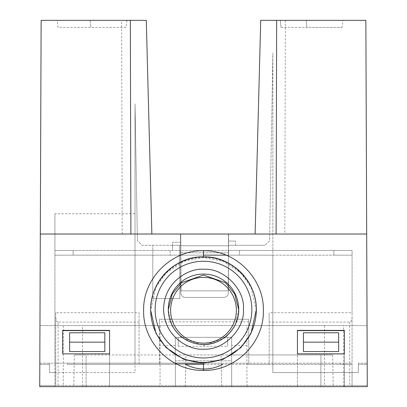 <?xml version="1.0" encoding="UTF-8"?>
<svg xmlns="http://www.w3.org/2000/svg" width="407" height="407" viewBox="0 0 407 407"><rect width="100%" height="100%" fill="white"/><g stroke="black" fill="none" stroke-linecap="round" stroke-linejoin="round"><path stroke-width="0.31" stroke-dasharray="2.04 1.53" d="M236.375 310.261A32.875 32.875 0 0 0 203.5 277.386A32.875 32.875 0 0 0 170.625 310.261A32.875 32.875 0 0 0 203.5 343.132A32.875 32.875 0 0 0 236.375 310.261M324.425 325.6L324.425 386.65L246.937 386.65L246.937 325.6L324.425 325.6L246.937 325.6M160.063 325.6L160.063 386.65L82.575 386.65L82.575 325.6L160.063 325.6L82.575 325.6M269.175 322.079L269.175 312.703L352.07 312.703L352.07 317.374C351.918 320.212 351.134 321.779 349.715 322.079L269.175 322.079L269.175 364.341L352.075 364.341L340.323 364.341L340.323 363.171L340.323 364.341L248.748 364.341L248.748 345.375L231.675 345.375L231.675 386.65L320.904 386.65L86.096 386.65L175.325 386.65L175.325 360.821L231.675 360.821L231.675 337.342L175.325 337.342L175.325 360.821L231.675 360.821L231.675 386.65L231.675 337.342L175.325 337.342L175.325 354.95L86.096 354.95C70.95 354.95 70.95 354.95 86.096 354.95C70.95 354.95 70.95 354.95 86.096 354.95L86.096 386.65C70.243 386.65 70.243 386.65 86.096 386.65C70.243 386.65 70.243 386.65 86.096 386.65L86.096 354.95L175.325 354.95L175.325 386.65L367.277 386.65L39.723 386.65L175.325 386.65L175.325 337.342L227.615 337.342L227.615 346.326L178.307 346.326L178.307 337.342L178.307 346.326M352.07 317.374L352.07 385.475L349.715 385.475L349.715 322.079M231.675 345.375L231.675 337.342L175.325 337.342L175.325 386.65L221.662 386.65L221.113 354.95L221.662 386.65L231.675 386.65L231.675 354.95L320.904 354.95L320.904 386.65C336.757 386.65 336.757 386.65 320.904 386.65C336.757 386.65 336.757 386.65 320.904 386.65L320.904 354.95C336.05 354.95 336.05 354.95 320.904 354.95C336.05 354.95 336.05 354.95 320.904 354.95L231.675 354.95L231.675 337.342L227.615 337.342L227.615 346.326M227.615 354.95L178.307 354.95L227.615 354.95M180.749 252.808L228.413 252.808L180.749 252.808L180.749 245.767L228.413 245.767L228.413 252.808L228.413 245.767L180.749 245.767L180.749 255.158L228.413 255.158L228.413 252.808L228.413 255.158L180.749 255.158L180.749 252.808M203.5 363.171L352.075 363.171L272.863 363.171L272.863 372.563L358.348 372.563L358.348 363.171L367.185 363.171L358.348 363.171L358.348 372.563L358.348 364.341L367.19 364.341L358.348 364.341L358.348 372.563L272.863 372.563L272.863 53.007L269.587 240.705L264.911 245.294L269.587 240.705L272.863 53.007L272.863 255.158L352.075 255.158L352.075 250.463L228.49 250.463L228.525 245.294L264.911 245.294L228.531 245.294L235.572 245.294L235.572 241.071L235.572 245.294L228.531 245.294L228.566 241.071L228.413 258.297L228.413 234.025L180.749 234.025L180.749 255.158L228.413 255.158L228.413 234.025L180.749 234.025L180.983 290.847L228.134 290.847L180.983 290.847L180.489 234.025L40.313 234.025M246.937 386.65L324.425 386.65M185.338 386.65L185.887 354.95L221.113 354.95L185.887 354.95L185.338 386.65M82.575 386.65L160.063 386.65M366.687 234.025L255.128 234.025L260.724 20.35L365.862 20.35L367.043 325.6L39.957 325.6L367.043 325.6L367.277 386.65L367.185 363.171L367.277 386.65L352.075 386.65L352.07 385.475M126.012 27.396L90.792 27.396L90.176 20.35L90.792 27.396L57.921 27.396L57.301 20.35L90.176 20.35L57.301 20.35L57.921 27.396L90.792 27.396L90.176 20.35L90.792 27.396L126.012 27.396L126.974 20.35L90.176 20.35L126.974 20.35M342.994 20.35L306.201 20.35L306.817 27.396L342.038 27.396L342.994 20.35L306.201 20.35L306.817 27.396L342.038 27.396M306.201 20.35L306.817 27.396L306.201 20.35L280.372 20.35L306.201 20.35M280.988 27.396L306.817 27.396L280.988 27.396L280.372 20.35L280.988 27.396M122.197 234.025L121.637 20.35L146.276 20.35L151.872 234.025M285.363 20.35L284.803 234.025L228.627 234.025L228.134 290.847L228.413 258.297L228.413 292.725C228.149 295.589 226.582 297.156 223.718 297.425C226.582 297.156 228.144 295.589 228.413 292.725L228.413 255.158L272.863 255.158L272.863 363.171L248.748 363.171L248.748 319.261L159.524 319.261L159.524 364.341L135.022 364.341L135.022 372.563L49.537 372.563L55.739 372.563L49.537 372.563L49.537 364.341L39.81 364.341L49.537 364.341L49.537 372.563L135.022 372.563L135.022 103.81L135.022 213.751L54.925 213.751L54.925 255.158L54.925 213.751M255.128 234.025L284.803 234.025M203.5 257.514L183.806 261.319L166.158 272.97L156.049 287.103L150.666 310.322C149.99 281.517 175.86 256.746 203.5 257.519L223.26 261.35L240.964 273.087L250.982 287.169L256.334 310.322C257.845 283.308 231.308 256.303 203.5 257.519M238.716 309.773L234.854 326.302L225.605 337.683L203.5 345.482L181.415 337.693L172.151 326.317L168.284 309.773M235.572 241.071L228.566 241.071L235.572 241.071M344.383 330.392L344.383 386.65L352.075 386.65L352.075 250.463L352.075 255.158L333.862 255.158L333.821 250.463L352.075 250.463L333.821 250.463L333.862 255.158L352.075 255.158L352.075 250.463L54.925 250.463L180.632 250.463L180.489 234.025L228.627 234.025L228.485 250.463L180.632 250.463L180.56 242.241L172.527 242.241L172.527 245.294L180.586 245.294L142.089 245.294L137.413 240.705L142.089 245.294L172.527 245.294L172.527 250.463L172.527 242.241L180.56 242.241L180.749 292.725C181.018 295.589 182.58 297.151 185.444 297.425L223.718 297.425L185.444 297.425C182.585 297.156 181.018 295.589 180.749 292.725L180.749 255.158L152.808 255.158L152.808 298.596L179.879 298.596L152.808 298.596L152.808 245.294L152.808 255.158L54.925 255.158L54.925 250.463L73.179 250.463L54.925 250.463L54.925 386.65L54.925 363.171L67.476 363.171L67.476 364.341L139.092 364.341L139.092 363.171L174.924 363.171M352.065 317.384L352.065 385.475L352.065 372.563L352.065 385.475L367.272 385.475L39.728 385.475L39.81 364.341L39.728 385.475L55.739 385.475L55.739 363.171L39.815 363.171L39.723 386.65L41.138 20.35L121.637 20.35M248.748 321.871L248.748 319.261L159.524 319.261L159.524 321.871L248.748 321.871L248.748 345.375M137.413 240.705L135.022 103.81L137.413 240.705M135.022 213.751L135.022 364.341L67.476 364.341L67.476 363.171L248.748 363.171L248.748 364.341L159.524 364.341L159.524 321.871M179.411 245.294L179.879 298.596L179.411 245.294M367.272 385.475L367.19 364.341L367.272 385.475M73.138 255.158L54.925 255.158L73.138 255.158L73.179 250.463L73.138 255.158M180.469 250.463L170.151 250.463L170.151 255.158L170.151 250.463L180.469 250.463L180.469 255.158L170.151 255.158L180.469 255.158L180.469 250.463M239.545 250.463L228.648 250.463L228.648 255.158L228.648 250.463L239.545 250.463L239.545 255.158L228.648 255.158L239.545 255.158L239.545 250.463M175.325 345.375L159.524 345.375M49.537 363.171L49.537 372.563L49.537 363.171M109.575 330.392L109.575 386.65L39.723 386.65L39.815 363.171L54.925 363.171L54.925 255.158L203.5 255.158M352.075 363.171L352.075 364.341L352.075 363.171M55.739 312.703L55.739 364.341L55.739 363.171L139.092 363.171L139.092 312.703L55.739 312.703L55.739 385.475L349.715 385.475M352.075 312.703L352.075 255.158L226.129 255.158M62.617 353.861L109.575 354.1L109.575 386.65L344.383 386.65L344.383 354.105L297.425 354.105L297.425 386.65L297.425 330.392M62.617 354.1L62.617 330.392M203.5 364.341L269.175 364.341L269.175 312.703M185.353 364.341L139.092 364.341L139.092 312.703M338.665 351.546L338.665 332.763L303.444 332.763L303.444 351.546L338.665 351.546M104.828 351.546L104.828 332.763L69.607 332.763L69.607 351.546L104.828 351.546M58.084 385.475L58.084 322.079L139.092 322.079M58.084 322.079C56.894 322.069 56.11 320.502 55.739 317.384M63.436 325.6L63.202 386.65M343.798 386.65L343.564 325.6M332.646 354.95L333.201 386.65M74.354 354.95L73.799 386.65M168.279 310.261L168.279 309.284M238.721 310.261L238.721 309.284"/><path stroke-width="0.61" d="M236.375 310.261A32.875 32.875 0 0 0 203.5 277.386A32.875 32.875 0 0 0 170.625 310.261A32.875 32.875 0 0 0 203.5 343.132A32.875 32.875 0 0 0 236.375 310.261M130.891 234.025L130.337 20.35L146.276 20.35L151.872 234.025M276.109 234.025L276.663 20.35L260.724 20.35L255.128 234.025M150.666 310.322L156.018 333.47L166.036 347.553L183.74 359.295L203.5 363.125L223.194 359.32L240.842 347.675L250.951 333.537L256.334 309.686A52.834 52.824 180 0 1 203.5 362.51A52.834 52.824 180 0 1 150.666 309.686A52.834 52.824 180 0 1 203.5 256.863A52.834 52.824 180 0 1 256.334 309.686C256.781 280.128 230.387 255.876 203.5 256.863C176.613 255.876 150.219 280.128 150.666 309.686L150.666 310.322M168.284 309.773L172.293 293.925L181.547 282.717L203.5 275.035L225.437 282.702L234.697 293.91L238.716 309.773M276.663 20.35L365.862 20.35L366.687 234.025L40.313 234.025L39.723 386.65L367.277 386.65L366.687 234.025M130.337 20.35L41.138 20.35L40.313 234.025M203.5 370.416C171.225 371.204 142.689 342.277 143.625 310.424C142.877 278.51 171.51 249.898 203.5 250.717C235.775 249.934 264.311 278.861 263.375 310.709C264.123 342.628 235.49 371.235 203.5 370.416L203.5 363.125M226.129 255.158L203.5 255.158M344.383 353.861L297.425 353.861L297.425 330.392L344.383 330.392L344.383 353.861M109.575 353.861L62.617 353.861L62.617 330.392L109.575 330.392L109.575 353.861M185.353 364.341C197.929 370.584 210.455 370.584 222.919 364.341C210.394 370.604 197.873 370.604 185.353 364.341L203.5 364.341M297.425 330.626L344.383 330.626M62.617 330.626L109.575 330.626M174.924 363.171L203.5 363.171M69.607 342.155L104.828 342.155L104.828 332.763L69.607 332.763L69.607 351.546L104.828 351.546L104.828 342.155M303.444 342.155L338.665 342.155L338.665 332.763L303.444 332.763L303.444 351.546L338.665 351.546L338.665 342.155M203.5 261.258A48.357 48.352 -0 0 0 155.143 309.61A48.357 48.352 -0 0 0 203.5 357.962A48.357 48.352 -0 0 0 251.857 309.61A48.357 48.352 -0 0 0 203.5 261.258M203.5 269.292C191.824 267.684 164.128 279.66 163.583 309.203C164.128 338.741 191.824 350.717 203.5 349.109C223.25 350.895 245.202 328.948 243.417 309.203C245.202 289.453 223.25 267.506 203.5 269.292M203.5 274.069A35.221 35.216 180 0 1 238.721 309.284A35.221 35.216 180 0 1 203.5 344.5A35.221 35.216 180 0 1 168.279 309.284A35.221 35.216 180 0 1 203.5 274.069M203.5 250.717L203.5 257.519M168.279 309.284C168.457 319.419 172.176 327.986 179.436 334.997C186.381 341.259 194.404 344.424 203.5 344.5C222.258 345.029 239.255 328.042 238.721 309.284"/></g></svg>
